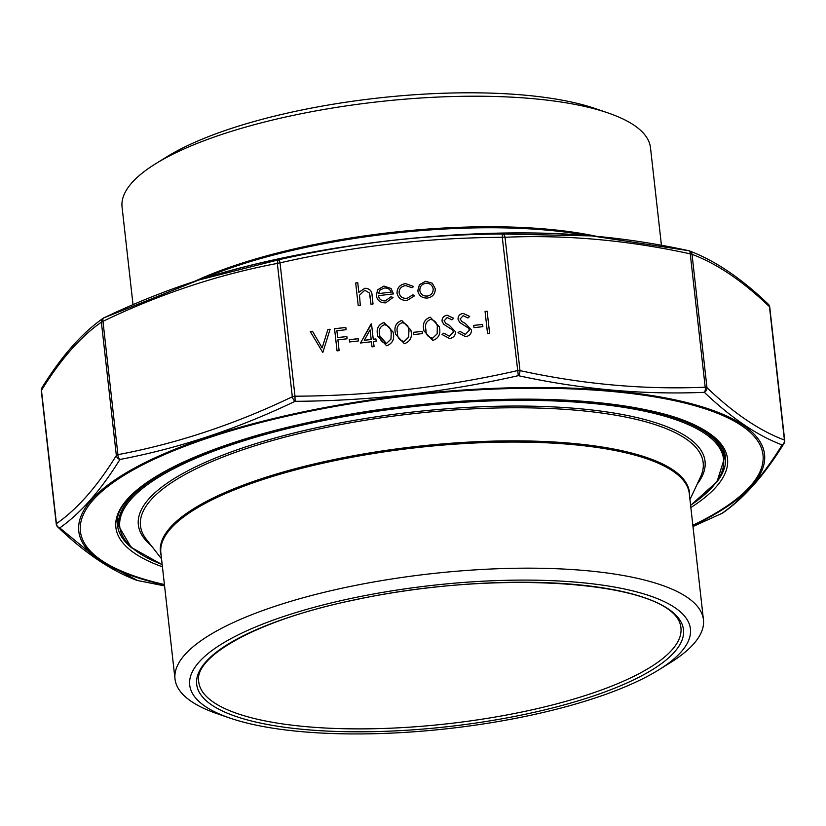 <?xml version="1.0" encoding="UTF-8"?>
<svg xmlns="http://www.w3.org/2000/svg" width="826" height="826" viewBox="0 0 826 826"><rect width="100%" height="100%" fill="white"/><g stroke="black" fill="none" stroke-linecap="round" stroke-linejoin="round"><path stroke-width="1.24" d="M133.017 304.639L122.062 207.027A265.869 76.054 -6.4 0 1 155.742 163.682A265.869 76.054 -6.4 0 1 294.252 115.155A265.869 76.054 -6.4 0 1 608.05 112.945A265.869 76.054 -6.4 0 1 634.1 125.263A265.869 76.054 -6.4 0 1 650.496 147.751L661.44 245.27M155.742 163.682L166.986 156.723A251.92 72.058 -6.4 0 1 298.227 110.746A251.92 72.058 -6.4 0 1 595.556 108.65L608.05 112.945M352.878 598.045A251.92 72.058 -6.4 0 1 630.434 590.332A251.92 72.058 -6.4 0 1 658.518 670.01A251.92 72.058 -6.4 0 1 229.948 718.083A251.92 72.058 -6.4 0 1 352.878 598.045M229.948 718.083L217.444 713.788A265.869 76.054 -6.4 0 1 175.009 678.982A265.869 76.054 -6.4 0 1 347.188 587.11A265.869 76.054 -6.4 0 1 703.432 619.707A265.869 76.054 -6.4 0 1 669.762 663.051L658.518 670.01M371.432 341.747L360.466 343.007L371.524 323.906L373.249 339.238L375.913 338.939L376.171 341.21L373.507 341.51L374.075 346.621L371.999 346.858L371.432 341.747L371.999 346.858M397.079 293.447L397.038 293.178C397.069 287.758 399.898 284.557 405.535 283.586L413.692 286.488L412.071 287.727L405.607 285.59C401.333 286.292 399.165 288.677 399.092 292.765C400.052 296.782 402.706 298.64 407.053 298.372L412.866 294.82L414.724 295.718L407.249 300.354C401.673 300.716 398.266 298.32 397.038 293.178L397.069 293.426M417.811 291.041L419.432 284.702L425.566 281.284L432.287 283.215L435.25 288.697C435.333 293.88 432.731 296.999 427.445 298.041C422.065 298.227 418.834 295.791 417.77 290.711L417.811 291.02M422.427 333.59L413.537 334.613L413.279 332.341L422.169 331.319L422.427 333.59M439.494 327.901C440.774 334.148 438.554 338.33 432.824 340.446L423.945 330.896L423.79 329.708C422.406 323.493 424.543 319.311 430.212 317.163L439.349 326.786L439.494 327.901M360.312 305.465L358.236 305.703L355.686 282.988L357.761 282.75L358.835 292.332L364.885 288.253C369.614 288.439 372.02 290.928 372.123 295.729L373.042 303.999L370.967 304.236L369.459 292.972L364.741 290.287L359.486 295.233L360.312 305.465M372.01 294.882L372.123 295.729M489.611 333.353L487.546 333.59L485.058 311.443L487.134 311.206L489.611 333.353M482.859 326.652L473.979 327.674L473.721 325.403L482.611 324.381L482.859 326.652M460.082 318.877L461.93 321.562L465.286 323.41L471.532 329.935C471.47 333.704 469.498 335.955 465.596 336.688L458.027 332.651L459.855 331.309L465.348 334.416L469.447 330.142L468.373 328.056L459.69 322.429L458.017 319.208C458.017 315.924 459.721 313.983 463.138 313.384L469.715 316.42L467.991 318L463.159 315.677L460.103 318.991M458.027 319.249L458.027 319.249C458.027 315.976 459.731 314.035 463.138 313.426L463.138 313.384M444.089 320.715L445.926 323.4L449.282 325.248L455.529 331.773C455.477 335.542 453.495 337.793 449.602 338.526L442.034 334.489L443.861 333.146L449.344 336.254L453.453 331.98L452.38 329.894L443.696 324.267L442.024 321.046C442.024 317.762 443.727 315.821 447.134 315.222L453.711 318.258L451.998 319.838L447.165 317.514L444.109 320.849M442.034 321.087L442.034 321.087C442.024 317.814 443.727 315.873 447.145 315.264L447.134 315.222M411.049 331.164C412.339 337.411 410.109 341.592 404.379 343.719L395.499 334.169L395.355 332.971C393.961 326.755 396.098 322.584 401.766 320.436L410.904 330.049L411.049 331.164M322.821 352.516L310.266 331.515L312.486 331.267L322.15 347.839L327.891 329.491L330.111 329.244L322.821 352.516M378.411 295.615C379.134 299.239 381.405 300.994 385.236 300.87L391.07 296.751L393.021 297.463L385.721 302.832C380.404 303.008 377.255 300.561 376.295 295.471L377.627 289.843L383.894 286.075L391.049 288.48L393.517 293.88L378.411 295.667C379.134 299.291 381.416 301.036 385.246 300.922L385.236 300.87M376.315 295.667L377.627 289.843M339.114 350.637L337.039 350.874L334.561 328.727L345.815 327.437L346.073 329.708L336.884 330.761L337.648 337.576L346.837 336.523L347.096 338.794L337.906 339.847L339.114 350.637M358.432 340.942L349.543 341.964L349.295 339.692L358.185 338.67L358.432 340.942M393.279 333.208C394.56 339.455 392.34 343.637 386.609 345.764L377.73 336.213L377.575 335.015C376.181 328.8 378.329 324.618 383.997 322.47L393.124 332.093L393.279 333.208M722.296 513.214A4.657 2.488 -115.5 0 1 722.161 513.287L692.983 526.523L721.945 513.369C743.028 498.697 763.09 475.89 782.129 444.925C757.205 435.519 731.278 417.987 704.351 392.329C643.289 394.9 581.277 389.345 518.315 375.665L502.28 237.33A4.657 1.332 173.6 0 1 505.027 237.269A4.657 2.715 87.7 0 0 502.425 233.995L502.28 237.33C427.279 237.681 353.198 246.189 280.035 262.864L279.209 259.643A4.657 2.788 79.2 0 0 277.35 263.422C218.312 274.562 160.182 293.86 102.971 321.324A4.657 2.488 64.5 0 1 103.839 317.876A4.657 2.488 64.5 0 1 104.055 317.793L198.612 280.055L279.209 259.643C352.723 242.906 427.125 234.357 502.425 233.995L591.963 235.916L688.461 250.66A4.657 2.426 102.2 0 1 688.667 250.691L688.667 250.691A4.657 2.426 102.2 0 1 690.247 253.861C627.595 240.17 565.851 234.646 505.027 237.269L519.988 370.606A4.657 2.426 102.2 0 1 518.315 375.665C444.791 392.34 370.389 400.889 295.099 401.312C237.547 428.839 179.159 448.219 119.946 459.462C100.7 490.438 80.638 513.256 59.761 527.907L99.275 560.358L137.539 580.502L164.56 585.892L137.333 580.482A4.657 2.426 102.2 0 0 137.539 580.502A4.657 4.347 110.8 0 1 136.662 580.275A4.657 4.657 0 0 0 137.333 580.482M198.57 280.066C166.615 290.318 135.03 302.915 103.839 317.876A4.657 4.657 0 0 0 103.157 318.268C81.629 333.343 61.227 356.512 41.971 387.766A4.657 4.078 -148.1 0 0 41.465 390.316C60.525 359.444 80.494 336.729 101.381 322.171A4.657 1.332 173.6 0 1 102.971 321.324L117.922 454.661A4.657 2.788 -100.8 0 0 119.946 459.462A4.657 4.078 -148.1 0 1 116.342 455.508L101.381 322.171A4.657 4.378 -125.2 0 1 103.704 317.948M56.261 524.076A4.657 1.332 -6.4 0 1 56.426 523.663L41.465 390.316A4.657 1.332 173.6 0 0 41.3 390.739L56.261 524.076A4.657 4.657 0 0 0 57.675 526.926A4.657 4.047 133.6 0 0 59.761 527.907A4.657 4.378 -125.2 0 1 56.426 523.663C77.314 509.105 97.282 486.39 116.342 455.508A4.657 1.332 -6.4 0 1 117.922 454.661C176.971 443.521 235.1 424.223 292.311 396.769A4.657 2.488 -115.5 0 0 295.099 401.312L294.985 396.201C369.986 395.85 444.068 387.342 517.231 370.668A4.657 1.332 -6.4 0 1 519.988 370.606C582.64 384.296 644.373 389.82 705.197 387.198A4.657 2.715 87.7 0 1 704.351 392.329A4.657 4.047 133.6 0 0 706.973 387.662C733.705 413.279 759.517 430.728 784.411 440.031L769.46 306.694C742.729 281.077 716.916 263.618 692.023 254.325L706.973 387.662A4.657 1.332 -6.4 0 0 705.197 387.198L690.247 253.861A4.657 1.332 173.6 0 1 692.023 254.325A4.657 4.347 110.8 0 0 689.338 250.887A4.657 4.657 0 0 0 688.667 250.691C656.309 243.639 624.084 238.714 591.974 235.916L591.468 235.875A345.031 98.697 173.6 0 0 199.149 279.88L198.612 280.055M784.7 440.423A4.657 4.657 0 0 1 784.029 443.397A4.657 4.078 -148.1 0 1 782.129 444.925A4.657 4.347 110.8 0 0 784.411 440.031A4.657 1.332 -6.4 0 1 784.7 440.423L769.739 307.086A4.657 1.332 173.6 0 0 769.46 306.694A4.657 4.047 133.6 0 0 768.325 304.236C741.294 278.29 714.965 260.51 689.338 250.887A4.657 4.347 110.8 0 0 688.791 250.722M722.843 512.894A4.657 4.378 -125.2 0 1 721.945 513.369A4.657 2.488 -115.5 0 0 722.161 513.287A4.657 4.657 0 0 0 722.843 512.894C744.371 497.82 764.773 474.661 784.029 443.397M358.236 305.703L355.686 282.988L357.761 282.791M364.885 288.253L358.835 292.332M364.896 288.305C369.625 288.491 372.03 290.979 372.123 295.78M370.977 304.236L369.924 295.109M487.546 333.59L485.058 311.443M485.068 311.485L487.134 311.247M473.979 327.674L473.721 325.403M473.732 325.444L482.611 324.422M458.058 332.682L459.855 331.309L465.348 334.416M465.348 334.458L469.447 330.142M463.138 313.426L469.715 316.472M460.092 318.919L461.93 321.562M461.94 321.613L465.286 323.41M465.286 323.462L471.532 329.946M442.055 334.52L443.861 333.146M443.861 333.188L449.344 336.254M449.354 336.296L453.453 331.98M447.145 315.264L453.722 318.309M444.099 320.756L445.926 323.4M445.937 323.451L449.282 325.248M449.292 325.299L455.529 331.784M423.945 330.927L423.79 329.708C422.406 323.544 424.543 319.363 430.212 317.215L430.212 317.163M430.212 317.215L439.349 326.807M425.875 329.502C425.782 334.489 428.033 337.39 432.638 338.216L437.171 333.849L437.284 327.137M425.999 330.503L425.865 329.46C425.772 334.437 428.033 337.338 432.638 338.175L437.171 333.797L437.295 327.158M437.429 328.18L437.419 328.129C437.398 323.183 435.106 320.281 430.532 319.425C426.226 321.273 424.667 324.618 425.865 329.46M413.537 334.613L413.279 332.341M413.289 332.393L422.179 331.371M395.509 334.189L395.355 332.971M395.355 333.023C393.971 326.807 396.108 322.625 401.777 320.478L401.766 320.436M401.777 320.478L410.904 330.08M397.43 332.775C397.337 337.751 399.598 340.653 404.203 341.489L408.736 337.111L408.849 330.41M397.554 333.766L397.42 332.723C397.327 337.7 399.588 340.611 404.193 341.437L408.725 337.07L408.849 330.431M408.984 331.443L408.973 331.402C408.953 326.446 406.66 323.555 402.097 322.698C397.781 324.546 396.232 327.891 397.42 332.723M310.297 331.567L312.486 331.267M312.496 331.309L322.15 347.839M322.15 347.88L327.891 329.491M327.901 329.543L330.101 329.285M417.77 290.762L419.432 284.702M419.443 284.753L425.566 281.284M425.576 281.336L432.287 283.215M432.287 283.256L435.25 288.749M433.175 288.997L433.175 288.955C432.359 285.094 429.892 283.194 425.782 283.277C421.756 284.123 419.773 286.529 419.845 290.484L419.845 290.535C420.661 294.386 423.118 296.245 427.228 296.1C431.255 295.305 433.237 292.941 433.175 288.997L433.154 288.832M427.228 296.1L427.218 296.049C431.244 295.254 433.237 292.889 433.175 288.955L433.154 288.79M419.845 290.484C420.651 294.335 423.108 296.193 427.218 296.049M397.048 293.23C397.069 287.799 399.908 284.598 405.545 283.628L405.535 283.586M405.545 283.628L413.671 286.508M412.866 294.82L407.053 298.372C402.716 298.692 400.063 296.823 399.103 292.817L399.092 292.765M412.876 294.872L414.704 295.749M385.246 300.922L391.07 296.751M391.08 296.802L393 297.505M377.637 289.895L383.894 286.075M383.894 286.116L391.049 288.48M391.059 288.522L393.527 293.932M378.401 293.602L391.214 292.136C389.955 289.152 387.621 287.789 384.224 288.047L380.043 290.06L378.401 293.602L391.214 292.136M337.049 350.874L334.561 328.727M334.561 328.779L345.826 327.478M346.837 336.574L337.648 337.576M349.553 341.964L349.295 339.692M349.295 339.744L358.185 338.722M360.508 343.007L371.101 323.957M375.923 338.98L373.249 339.238M364.287 340.271L371.184 339.527L370.1 329.904L364.287 340.271L371.173 339.476L370.1 329.863M377.73 336.234L377.575 335.015M377.585 335.057C376.191 328.851 378.329 324.67 383.997 322.522L383.997 322.47M383.997 322.522L393.135 332.114M391.204 333.487L391.204 333.436C391.183 328.49 388.891 325.589 384.317 324.742C380.012 326.59 378.453 329.925 379.65 334.767L379.784 335.831L386.423 343.523L390.956 339.156L391.204 333.436L390.956 339.156M386.423 343.523L390.956 339.104M379.65 334.767C379.557 339.744 381.819 342.656 386.423 343.482M194.492 281.387A265.869 76.054 -6.4 0 1 596.351 236.308M587.978 235.586A266.189 76.147 173.6 0 0 202.494 278.827M198.736 681.842A242.607 69.394 173.6 0 0 447.568 723.772A242.607 69.394 173.6 0 0 680.934 627.76C676.546 580.812 499.007 568.474 355.531 599.738C259.57 619.035 193.274 656.133 198.736 681.842M355.294 599.686A244.94 70.065 -6.4 0 1 680.19 644.094A244.94 70.065 -6.4 0 1 284.764 727.272A244.94 70.065 -6.4 0 1 355.294 599.686M703.432 619.707L689.287 493.607A265.869 76.054 173.6 0 0 333.043 461.001A265.869 76.054 173.6 0 0 160.864 552.883L175.009 678.982M689.958 499.575L700.51 477.005A283.111 80.979 173.6 0 0 323.823 427.94A283.111 80.979 173.6 0 0 146.243 539.172L161.535 558.851M161.142 555.433A266.189 76.147 -6.4 0 1 332.816 459.824A266.189 76.147 -6.4 0 1 689.576 496.158M151.065 545.377A285.125 81.557 -6.4 0 1 322.997 426.361A285.125 81.557 -6.4 0 1 610.053 412.422A285.125 81.557 -6.4 0 1 697.185 484.119M690.598 505.244A303.792 86.895 173.6 0 0 647.429 411.813A303.792 86.895 173.6 0 0 316.544 421.993A303.792 86.895 173.6 0 0 162.164 564.519M562.609 400.125A304.722 87.164 -6.4 0 1 724.412 458.254L723.493 450.046M162.185 564.674L131.179 547.37L118.779 526.193A304.722 87.164 -6.4 0 1 263.639 433.66M280.035 262.864L294.985 396.201A4.657 1.332 -6.4 0 0 292.311 396.769L277.35 263.422A4.657 1.332 173.6 0 1 280.035 262.864M692.838 525.274A343.44 98.242 173.6 0 0 741.81 425.772A343.44 98.242 173.6 0 0 247.139 426.144A343.44 98.242 173.6 0 0 164.415 584.54M162.423 566.801A307.747 88.031 -6.4 0 1 286.488 427.6A307.747 88.031 -6.4 0 1 708.532 432.772A307.747 88.031 -6.4 0 1 690.856 507.525M716.245 482.694A305.878 87.494 173.6 0 0 725.476 457.243C724.557 448.456 718.496 440.227 707.293 432.545C654.997 393.403 463.768 387.859 311.929 421.849C192.964 446.443 111.107 491.945 117.519 525.429A305.878 87.494 173.6 0 0 132.15 548.216M591.767 235.906A345.031 98.697 173.6 0 0 591.468 235.875C474.733 225.25 310.638 243.66 199.149 279.88M164.467 584.994A345.031 98.697 -6.4 0 1 100.07 560.482A345.031 98.697 -6.4 0 1 302.233 412.071A345.031 98.697 -6.4 0 1 743.266 425.194A345.031 98.697 -6.4 0 1 692.89 525.718M118.779 526.193L117.86 517.985M724.412 458.254L717.009 481.661L690.619 505.398M41.971 387.766A4.657 4.657 0 0 0 41.3 390.739M769.739 307.086A4.657 4.657 0 0 0 768.325 304.236M57.675 526.926C84.706 552.873 111.035 570.652 136.662 580.275"/></g></svg>
